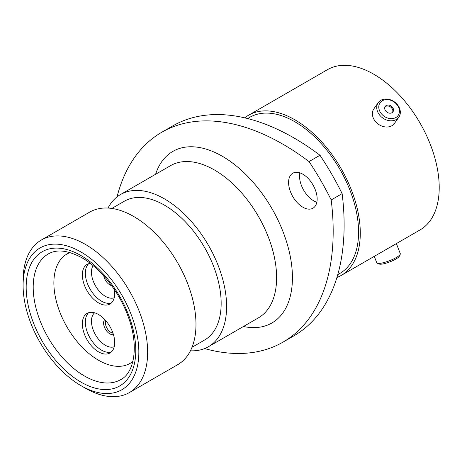 <?xml version="1.0" encoding="UTF-8"?>
<svg xmlns="http://www.w3.org/2000/svg" width="462" height="462" viewBox="0 0 462 462"><rect width="100%" height="100%" fill="white"/><g stroke="black" fill="none" stroke-linecap="round" stroke-linejoin="round"><path stroke-width="0.69" d="M382.34 100.716A11.036 8.703 35.1 0 0 381.289 113.629A11.036 8.703 35.1 0 0 395.853 117.533A11.036 8.703 35.1 0 0 396.898 104.614A11.036 8.703 35.1 0 0 382.34 100.716M396.263 119.525A12.618 9.95 -144.9 0 1 381.104 116.667A12.618 9.95 -144.9 0 1 378.216 102.662A12.618 9.95 -144.9 0 1 380.809 100.306A12.618 9.95 -144.9 0 1 395.974 103.165A12.618 9.95 -144.9 0 1 398.856 117.169A12.618 9.95 -144.9 0 1 396.263 119.525M391.99 112.722A4.724 3.725 35.1 0 0 392.96 111.839A4.724 3.725 35.1 0 0 391.88 106.595A4.724 3.725 35.1 0 0 386.203 105.527A4.724 3.725 35.1 0 0 385.233 106.404A4.724 3.725 35.1 0 0 386.313 111.648A4.724 3.725 35.1 0 0 391.99 112.722M392.584 112.278A4.724 3.725 35.1 0 0 390.95 107.294A4.724 3.725 35.1 0 0 385.545 106.462A4.724 3.725 35.1 0 0 384.95 106.907M398.856 117.169L394.496 123.377A12.618 9.95 -144.9 0 1 391.897 125.733A12.618 9.95 -144.9 0 1 376.738 122.875A12.618 9.95 -144.9 0 1 373.85 108.87L378.216 102.662M400.231 254.319L399.324 256.248A11.036 2.333 158.8 0 1 395.853 259.072A11.036 2.333 158.8 0 1 379.233 264.045L377.263 263.23A12.618 2.668 -21.2 0 0 396.263 257.548A12.618 2.668 -21.2 0 0 400.231 254.319A12.618 2.668 -21.2 0 0 400.3 253.678L396.384 243.584M374.272 256.352L376.778 262.803A12.618 2.668 -21.2 0 0 377.263 263.23M389.316 247.667A12.618 2.668 -21.2 0 0 391.897 246.304A12.618 2.668 -21.2 0 0 393.953 244.987M85.372 388.196L80.977 385.66A81.849 47.257 -120 0 0 138.848 352.246A81.849 47.257 -120 0 0 80.977 252.004A81.849 47.257 -120 0 0 23.1 285.418A81.849 47.257 -120 0 0 80.977 385.66L85.372 388.196A88.063 50.843 60 0 0 129.4 392.561L177.743 364.651A88.063 50.843 60 0 0 191.239 294.086A88.063 50.843 60 0 0 133.709 216.482A88.063 50.843 60 0 0 89.68 212.122L41.337 240.026A88.063 50.843 60 0 1 85.372 244.392A88.063 50.843 60 0 1 142.902 321.991A88.063 50.843 60 0 1 129.4 392.561M302.87 174.226A20.195 11.66 -120 0 0 292.775 173.227A20.195 11.66 -120 0 0 289.674 189.414A20.195 11.66 -120 0 0 302.87 207.213A20.195 11.66 -120 0 0 312.97 208.212A20.195 11.66 -120 0 0 316.066 192.025A20.195 11.66 -120 0 0 302.87 174.226M316.834 202.264A20.195 11.66 60 0 1 313.813 200.895A20.195 11.66 60 0 1 299.855 172.857M111.844 208.437L124.388 201.195A80.169 46.287 60 0 1 164.472 205.168A80.169 46.287 60 0 1 216.845 275.814A80.169 46.287 60 0 1 204.556 340.055L192.013 347.297M108.016 208.056A87.878 50.733 60 0 1 120.536 194.519A87.878 50.733 60 0 1 164.472 198.874A87.878 50.733 60 0 1 221.881 276.311A87.878 50.733 60 0 1 208.408 346.731A87.878 50.733 60 0 1 190.431 350.802M247.644 118.549L249.798 117.308A90.113 52.027 60 0 1 294.854 121.772A90.113 52.027 60 0 1 353.725 201.178A90.113 52.027 60 0 1 339.911 273.388L337.757 274.636M244.727 117.845A92.539 53.425 60 0 1 248.585 115.205A92.539 53.425 60 0 1 294.854 119.791A92.539 53.425 60 0 1 355.307 201.334A92.539 53.425 60 0 1 341.123 275.491A92.539 53.425 60 0 1 336.908 277.512M248.585 115.205L327.512 69.641A92.539 53.425 60 0 1 373.781 74.226A92.539 53.425 60 0 1 434.234 155.769A92.539 53.425 60 0 1 420.05 229.92L341.123 275.491M342.134 193.636A242.377 139.934 60 0 1 293.924 335.822L282.981 342.14A242.377 139.934 -120 0 0 331.19 199.948L342.134 193.636A196.697 113.565 60 0 0 319.981 155.261L309.038 161.579A196.697 113.565 60 0 1 331.19 199.948M309.038 161.579A242.377 139.934 -120 0 0 161.798 132.236L172.742 125.918A242.377 139.934 60 0 1 319.981 155.261M204.602 348.573A242.377 139.934 -120 0 0 282.981 342.14M161.798 132.236A242.377 139.934 -120 0 0 117.03 196.893M23.1 285.418L23.1 280.342A88.063 50.843 60 0 1 41.337 240.026M90.281 263.386A22.869 13.202 -120 0 0 87.093 264.403A22.869 13.202 -120 0 0 82.357 274.873A22.869 13.202 -120 0 0 92.336 297.886A22.869 13.202 -120 0 0 109.962 304.013A22.869 13.202 -120 0 0 114.697 293.543A22.869 13.202 -120 0 0 114.368 289.582M82.357 323.85A22.869 13.202 60 0 1 87.093 313.38A22.869 13.202 60 0 1 104.718 319.508A22.869 13.202 60 0 1 114.697 342.521A22.869 13.202 60 0 1 109.962 352.991A22.869 13.202 60 0 1 92.336 346.864A22.869 13.202 60 0 1 82.357 323.85M132.871 361.469A63.144 36.458 60 0 1 130.099 363.38A63.144 36.458 60 0 1 81.439 346.465A63.144 36.458 60 0 1 53.881 282.917A63.144 36.458 60 0 1 66.955 254.013A63.144 36.458 60 0 1 69.999 252.57A63.144 36.458 -120 0 0 66.955 254.013A63.144 36.458 -120 0 0 57.276 304.614A63.144 36.458 -120 0 0 98.527 360.25A63.144 36.458 -120 0 0 130.099 363.38A63.144 36.458 -120 0 0 132.871 361.469M208.408 346.731L258.42 317.856A87.878 50.733 -120 0 0 271.887 247.441A87.878 50.733 -120 0 0 214.478 169.999A87.878 50.733 -120 0 0 170.542 165.65L120.536 194.519M155.59 174.284A99.064 57.196 60 0 1 222.389 156.3A99.064 57.196 60 0 1 291.62 264.847A99.064 57.196 60 0 1 243.462 326.49M84.494 376.016A72.528 41.875 -120 0 0 120.755 379.608C134.332 372.961 139.345 345.611 127.957 316.048C119.127 291.678 100.456 268.22 82.005 257.831C67.926 250.254 56.67 248.972 48.227 253.99A72.528 41.875 -120 0 0 37.11 312.11A72.528 41.875 -120 0 0 84.494 376.016M80.977 255.555A77.5 44.745 60 0 1 135.776 350.467A77.5 44.745 60 0 1 80.977 382.109A77.5 44.745 60 0 1 26.178 287.191A77.5 44.745 60 0 1 80.977 255.555M111.59 285.608A8.824 5.094 60 0 1 103.788 275.964M111.359 302.985A22.869 13.202 60 0 1 94.364 295.103A22.869 13.202 60 0 1 85.343 273.146A22.869 13.202 60 0 1 88.681 263.71M93.081 265.615A19.699 11.377 -120 0 0 91.464 272.199A19.699 11.377 -120 0 0 99.434 291.337A19.699 11.377 -120 0 0 114.218 297.782M113.456 334.615A8.824 5.094 60 0 1 106.976 331.41A8.824 5.094 60 0 1 103.598 323.053A8.824 5.094 60 0 1 104.753 319.542M105.769 320.674A7.894 4.556 -120 0 0 105.4 322.776A7.894 4.556 -120 0 0 112.988 333.171M94.618 312.809A19.699 11.377 -120 0 0 91.464 321.177A19.699 11.377 -120 0 0 99.434 340.315A19.699 11.377 -120 0 0 114.218 346.76M111.359 351.963A22.869 13.202 60 0 1 94.364 344.08A22.869 13.202 60 0 1 85.343 322.124A22.869 13.202 60 0 1 88.681 312.687"/></g></svg>
